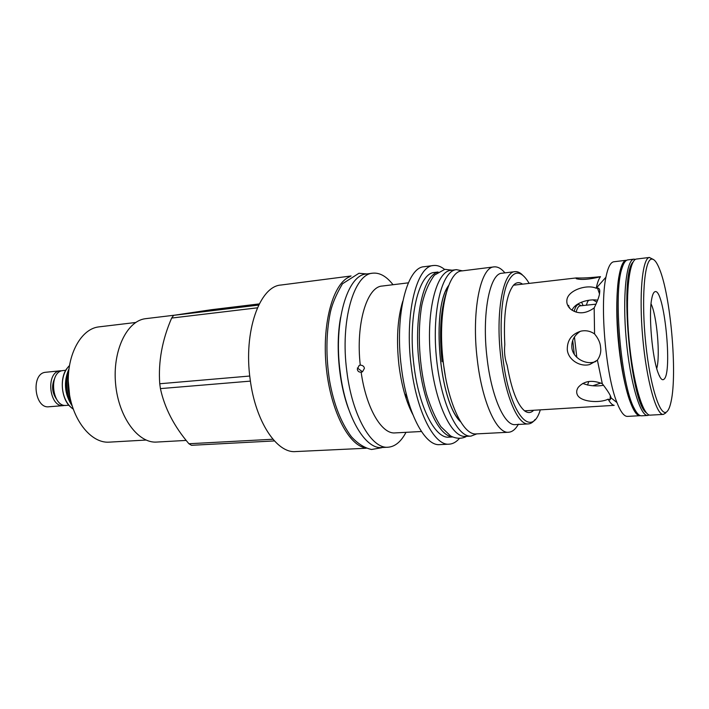 <?xml version="1.0" encoding="UTF-8"?>
<svg xmlns="http://www.w3.org/2000/svg" width="709" height="709" viewBox="0 0 709 709"><rect width="100%" height="100%" fill="white"/><g stroke="black" fill="none" stroke-linecap="round" stroke-linejoin="round"><path stroke-width="1.06" d="M667.187 411.38C660.77 418.789 650.33 387.867 645.793 343.892C641.166 299.96 644.304 259.884 651.5 259.139C654.035 258.741 656.694 261.993 659.459 268.897C670.634 295.591 677.458 373.164 671.113 401.4C670.076 406.399 668.764 409.722 667.187 411.38M665.795 412.939L663.358 414.411C656.357 415.474 646.519 380.68 642.735 337.785C638.853 294.9 642.31 258.271 649.347 257.482L653.051 259.308M649.559 257.447L636.372 259.051C628.954 259.884 625.125 296.353 628.98 338.991C632.756 381.637 642.939 416.21 650.321 415.128L663.358 414.411M659.609 376.382L659.618 375.885M663.881 379.315C662.188 380.653 660.301 378.615 658.236 373.2C652.218 358.205 648.398 314.734 651.704 298.914C652.502 294.66 653.547 292.276 654.859 291.753C664.094 286.799 672.947 373.519 663.881 379.315M656.72 368.458C660.469 356.264 656.853 315.195 651.03 303.851M524.554 410.821L614.18 405.353C612.23 405.034 610.21 402.969 608.109 399.149C600.151 403.332 579.935 402.207 577.153 394.337C576.266 392.068 576.639 389.72 578.278 387.282C584.03 380.857 592.042 379.661 602.304 383.702L597.395 360.154L589.746 364.506C580.139 367.324 568.006 359.738 567.289 349.626C567.138 340.178 571.711 334.019 581.017 331.13C585.882 330.128 590.402 331.068 594.567 333.939L594.169 307.928C585.643 314.007 577.764 314.397 570.541 309.097C567.732 306.465 566.5 303.496 566.863 300.199C567.696 290.132 587.291 283.999 596.225 288.271L596.242 288.191C597.359 282.723 598.759 278.903 600.452 276.732C589.516 279.443 581.46 280.108 576.284 278.717L575.885 277.999L576.373 277.919C581.708 278.229 589.755 277.813 600.496 276.661M613.613 261.798C610.414 262.481 607.852 267.621 605.929 277.21C599.725 305.65 605.876 375.637 616.954 402.561C620.614 411.911 624.115 416.52 627.456 416.396L640.121 415.696C632.437 416.786 621.988 382.39 618.23 339.93C614.384 297.496 618.505 261.151 626.215 260.274L613.613 261.798M596.225 288.271L597.457 287.978C599.327 288.164 600.053 289.697 599.646 292.569C599.557 295.538 597.731 300.66 594.169 307.928M594.567 333.939C598.361 338.539 600.363 343.005 600.576 347.348C601.294 351.708 600.231 355.98 597.395 360.154M602.304 383.702C607.338 390.269 610.165 394.683 610.803 396.943L611.105 397.909L609.988 399.876L608.109 399.149M593.025 299.889L596.881 302.167M633.554 408.863L633.784 408.171M586.308 305.171L587.726 301.352L589.055 300.226M592.848 385.767L600.789 383.037M587.513 385.067L588.824 381.469M583.09 305.499L581.557 302.167M582.798 383.418C589.144 385.909 596.065 386.538 603.554 385.288M580.334 331.298C574.228 335.366 571.401 340.772 571.862 347.507C572.455 357.407 584.987 364.869 594.186 362.033L595.879 361.51M597.652 300.199C589.276 298.657 574.875 302.548 572.066 310.276M569.292 307.821L569.451 307.015M572.136 310.32L572.402 309.505M576.798 304.648L578.615 304.453L581.256 305.694M625.054 261.692C623.415 262.809 621.979 265.396 620.738 269.464C611.814 293.978 619.826 385.022 632.88 407.604C634.821 411.388 636.682 413.684 638.49 414.499M633.997 259.131L627.607 259.919C625.444 260.363 623.566 263.163 621.988 268.33C612.984 293.145 621.119 385.643 634.316 408.508C636.859 413.489 639.279 415.917 641.548 415.802L647.742 415.465C640.262 416.555 629.991 381.938 626.215 339.23C622.342 296.539 626.26 260.008 633.766 259.175L635.53 259.361M649.214 414.978L647.742 415.465M646.378 412.78C630.54 403.306 619.179 274.108 633.119 262.02M634.697 379.093C629.53 355.395 626.552 321.452 627.5 297.222M574.317 354.349L572.712 340.435M574.157 311.419C575.212 307.396 576.55 305.109 578.163 304.551L578.615 304.453M576.807 357.363L574.441 336.961M576.089 312.146C577.091 308.495 578.331 306.403 579.82 305.889L596.021 304.161M146.063 440.05L109.248 442.141C90.796 443.604 71.458 419.108 68.658 388.186C65.636 357.292 80.037 329.268 98.427 326.938L135.729 322.48M174.529 315.186L145.292 318.713C126.831 320.991 112.403 350.84 115.602 384.003C118.571 417.202 138.211 443.542 156.724 442.062L186.201 440.422M272.93 439.243L188.913 443.745L191.483 445.305L274.418 440.927M188.913 443.745C174.077 426.375 164.585 407.994 160.42 388.612L159.747 383.755C158.169 361.891 162.139 339.992 171.658 318.057L173.67 315.328L211.247 309.727L259.264 303.904M250.401 381.123L160.42 388.612M249.754 376.036L159.747 383.755M366.216 448.248L295.635 451.571C276.856 453.485 255.417 421.625 250.162 379.333C243.32 331.573 259.645 286.161 280.994 285.027L351.07 275.987M257.402 307.83L171.658 318.057M258.679 305.074L173.67 315.328M365.064 447.796C347.844 444.729 329.774 408.446 326.034 364.975C322.134 321.523 333.593 282.652 350.024 276.634M405.637 397.013L406.124 393.291M388.053 447.219C371.543 449.098 352.089 415.58 346.816 371.197C340.072 321.08 353.933 273.878 372.748 273.187L366.411 274.002C347.41 274.729 333.372 321.806 340.134 371.764C345.398 415.997 365.002 449.4 381.672 447.521L388.053 447.219C395.064 446.679 401.055 441.707 406.009 432.322M408.481 405.069L408.809 403.058M372.748 273.187C379.749 272.495 386.511 276.342 393.025 284.717M360.261 365.1C362.716 365.277 364.098 366.349 364.417 368.334L362.494 371.8L361.147 372.181C358.94 372.252 357.673 371.286 357.327 369.265L359.073 365.552L360.261 365.1C355.617 324.04 366.925 286.666 382.186 286.046L408.34 282.838M412.735 414.384C406.142 401.737 401.551 385.404 398.981 365.401C396.18 340.001 397.457 318.607 402.783 301.21M361.147 372.181C366.092 407.994 381.726 434.413 395.099 432.907L421.412 431.497M433.456 265.521L424.177 266.717C406.948 267.151 394.638 315.239 401.303 366.597C406.558 412.062 424.726 446.457 439.819 444.614L449.169 444.171C434.333 446.014 416.396 411.442 411.14 365.773C404.493 314.176 416.511 265.902 433.456 265.521C437.134 265.095 440.821 266.38 444.516 269.385M459.388 438.437C456.268 442.044 452.865 443.949 449.169 444.171M438.073 272.008L434.484 272.46C418.806 272.814 407.772 317.375 413.888 364.843C418.709 406.886 435.237 438.88 448.965 437.161L452.581 436.974M437.781 272.221C423.113 275.402 413.471 318.908 419.276 364.382C423.885 404.493 439.031 435.955 452.253 436.824M470.989 436.106L465.441 436.389C451.225 437.843 434.342 401.427 430.39 356.024C426.277 310.631 436.46 271.618 450.702 270.368L456.215 269.668C442.132 270.9 432.091 310.001 436.221 355.51C440.174 401.037 456.924 437.559 470.989 436.106L476.803 433.873M462.463 270.838L456.348 269.65M443.169 362.131L445.27 375.655M442.079 361.723C439.137 333.948 440.457 311.207 446.05 293.508M508.566 432.251C496.69 433.899 481.952 401.604 477.254 359.303C471.379 311.543 480.427 266.956 494.031 266.894L461.905 270.909C447.344 271.122 437.347 315.159 443.276 362.175C447.982 403.82 463.5 435.583 476.244 433.908L508.566 432.251C512.235 431.985 515.487 429.353 518.332 424.345M494.031 266.894C497.656 266.513 501.29 268.507 504.941 272.868M514.973 271.653L501.981 273.231C489.715 273.257 481.695 314.122 487.03 357.761C491.293 396.437 504.578 426.144 515.292 424.62L528.365 423.911C517.978 425.418 504.994 395.516 500.731 356.592C495.414 312.687 503.08 271.618 514.973 271.653C517.384 271.387 519.821 272.433 522.294 274.782M540.302 409.873C531.201 440.067 508.752 412.638 502.734 356.281C499.446 327.531 501.325 298.312 507.059 283.813C513.529 269.712 520.902 269.571 529.18 283.387M533.655 410.281C530.917 413.046 527.921 413.258 524.66 410.91C517.278 404.706 511.446 389.525 507.174 365.348C504.843 359.055 504.055 352.134 504.808 344.592C503.337 314.282 506.27 294.448 513.6 285.098C516.4 282.217 519.387 281.898 522.56 284.149M535.02 419.551C533 422.298 530.784 423.752 528.365 423.911M518.82 424.212L517.145 424.523M524.837 411.034L526.078 410.733M515.026 285.027L513.75 284.938M69.579 395.108L68.268 381.114M69.837 396.553C67.913 390.694 67.39 384.712 68.259 378.606M71.113 402.251C66.221 392.777 65.361 382.957 68.516 372.783M71.813 404.795C65.131 393.743 64.12 382.195 68.764 370.151M71.246 407.524C61.116 400.018 59.069 376.718 67.727 367.563M68.259 379.271L68.073 380.077M69.393 395.143L69.721 395.906M65.937 370.249L62.525 370.621C48.292 372.429 52.156 407.515 66.336 405.397L69.003 405.193M54.593 378.606C51.447 385.714 52.041 392.494 56.374 398.945M61.878 370.78L59.707 370.896C45.447 372.704 49.311 407.737 63.518 405.619L64.918 405.38M60.46 370.78L45.119 372.322C30.726 374.139 34.564 408.88 48.912 406.762L63.518 405.619M68.463 391.208L68.569 390.748M68.091 384.712L67.842 384.118M460.655 421.846C439.279 402.606 430.975 308.176 448.664 285.497M72.132 405.885C64.501 394.177 63.42 381.885 68.888 369.026M405.867 397.749L406.31 394.044M348.722 409.394C338.787 383.214 335.41 344.804 340.621 317.295M611.105 397.909L616.954 402.561M596.242 288.191L605.929 277.21M576.373 277.919L513.502 285.204M610.343 395.844L609.988 399.876M594.186 362.033L589.746 364.506M599.468 293.792L597.457 287.978M568.848 305.419L567.785 305.526M632.88 407.604L634.316 408.508M620.738 269.464L621.988 268.33M357.38 367.98L362.494 371.8M448.212 286.693C431.276 308.832 439.465 401.906 459.999 420.756M73.187 409.084C60.584 400.523 58.457 376.319 69.367 365.693M452.058 270.191L444.827 269.34L434.475 275.11C428.697 282.988 424.487 292.968 421.837 305.047C417.202 331.245 419.09 366.207 426.623 394.452C430.877 407.959 435.654 418.718 440.945 426.729L450.596 435.946C455.958 438.711 461.036 438.986 465.84 436.779M406.115 398.485L406.541 394.931M366.854 273.949L358.949 273.266L342.482 283.777C336.093 294.643 332.007 304.374 330.217 312.997C326.087 333.762 325.848 356.219 329.508 380.37C333.629 403.811 340.923 422.591 351.372 436.717C357.832 443.728 364.559 447.982 371.569 449.488L381.61 447.742"/></g></svg>

